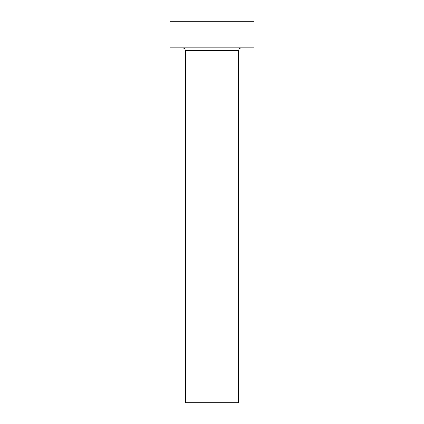 <?xml version="1.0" encoding="UTF-8"?>
<svg xmlns="http://www.w3.org/2000/svg" width="424" height="424" viewBox="0 0 424 424"><rect width="100%" height="100%" fill="white"/><g stroke="black" fill="none" stroke-linecap="round" stroke-linejoin="round"><path stroke-width="0.64" d="M238.712 50.583L185.288 50.583L185.288 402.8L238.712 402.8L238.712 50.583A2.671 2.671 0 0 1 241.383 47.912M185.288 50.583A2.671 2.671 0 0 0 182.617 47.912M253.976 47.912L170.024 47.912L170.024 21.2L253.976 21.2L253.976 47.912"/></g></svg>
